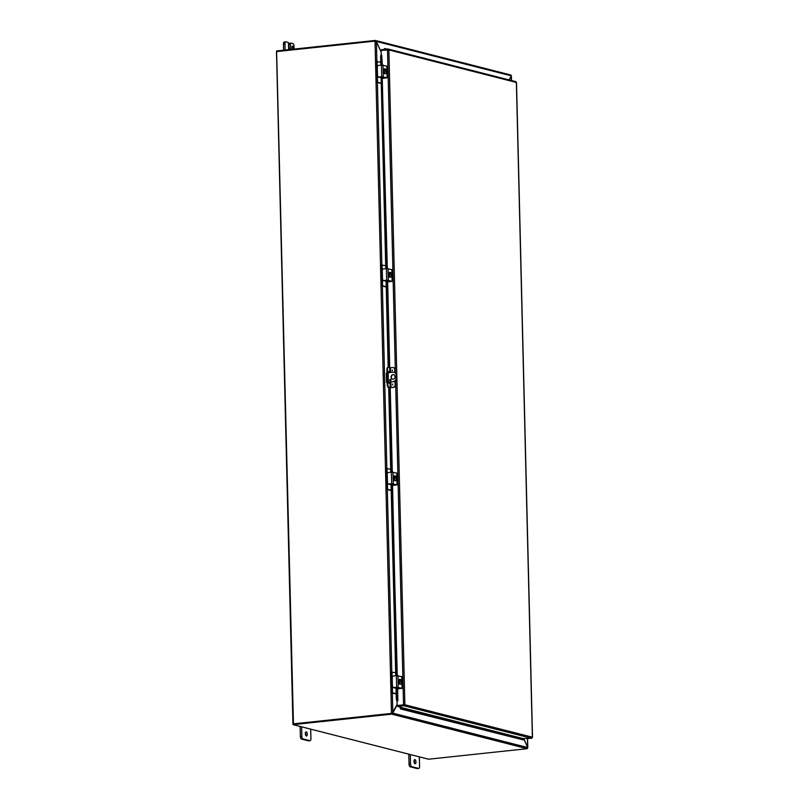 <?xml version="1.0" encoding="UTF-8"?>
<svg xmlns="http://www.w3.org/2000/svg" width="809" height="809" viewBox="0 0 809 809"><rect width="100%" height="100%" fill="white"/><g stroke="black" fill="none" stroke-linecap="round" stroke-linejoin="round"><path stroke-width="1.21" d="M419.345 756.86L419.578 766.325A2.366 1.112 -96.1 0 1 418.698 768.388A2.366 1.112 -96.1 0 1 418.506 768.378L411.72 766.639A2.366 1.112 -96.1 0 1 410.527 764.02L410.294 754.544M413.975 761.411A2.073 0.971 -96.1 0 1 414.744 759.6A2.073 0.971 -96.1 0 1 415.937 761.562A2.073 0.971 -96.1 0 1 415.189 763.726A2.073 0.971 -96.1 0 1 413.975 761.411M408.788 754.16L409.03 764.171A2.366 1.112 83.9 0 0 410.224 766.801L417.009 768.54A2.366 1.112 83.9 0 0 417.201 768.55A2.366 1.112 83.9 0 0 417.393 768.499M414.36 763.049A2.073 0.971 83.9 0 0 414.077 760.43M310.696 729.142L310.929 738.607A2.366 1.112 -96.1 0 1 310.049 740.68A2.366 1.112 -96.1 0 1 309.857 740.66L303.062 738.93A2.366 1.112 -96.1 0 1 301.868 736.301L301.646 726.836M305.327 733.692A2.073 0.971 -96.1 0 1 306.095 731.882A2.073 0.971 -96.1 0 1 307.278 733.844A2.073 0.971 -96.1 0 1 306.53 736.008A2.073 0.971 -96.1 0 1 305.327 733.692M300.129 726.452L300.372 736.463A2.366 1.112 83.9 0 0 301.565 739.092L308.36 740.822A2.366 1.112 83.9 0 0 308.553 740.842A2.366 1.112 83.9 0 0 308.735 740.781M305.701 735.341A2.073 0.971 83.9 0 0 305.428 732.721M387.208 382.596L386.56 382.384L387.177 382.212L386.48 373.111M388.411 382.081L393.589 381.646A3.549 3.084 -75.7 0 0 396.612 377.803L396.562 375.467A3.549 3.084 -75.7 0 0 394.317 372.362L393.983 372.271A3.549 3.084 104.3 0 0 393.022 372.211L388.148 372.727M396.612 377.803L396.279 377.722A3.549 3.084 104.3 0 1 393.245 381.565M396.279 377.722L396.562 375.467M393.983 372.271A3.549 3.084 104.3 0 1 396.228 375.386M393.194 379.229A2.366 2.063 104.3 0 1 391.141 376.377A2.366 2.063 104.3 0 1 395.197 377.034A2.366 2.063 104.3 0 1 393.194 379.229M390.332 379.381A0.738 0.647 104.3 0 1 390.969 380.27A0.738 0.647 104.3 0 1 389.705 380.068A0.738 0.647 104.3 0 1 390.332 379.381M393.589 381.646L388.441 382.202M390.696 379.461A0.738 0.647 -75.7 0 0 390.342 380.847M393.882 374.638A2.366 2.063 -75.7 0 0 392.719 379.219M291.928 47.428A1.487 0.698 -96.1 0 1 292.474 46.133A1.487 0.698 -96.1 0 1 293.323 47.539A1.487 0.698 -96.1 0 1 292.787 49.086A1.487 0.698 -96.1 0 1 291.928 47.428M285.102 50.047L284.95 43.898A2.366 1.112 -96.1 0 1 285.83 41.835A2.366 1.112 -96.1 0 1 286.022 41.846L287.862 42.321A1.183 0.556 -96.1 0 1 288.459 43.635L288.57 48.307A2.073 0.971 -96.1 0 0 288.823 49.652M290.785 43.13L289.48 43.271A1.183 0.556 83.9 0 0 289.389 43.261A1.183 0.556 83.9 0 0 288.944 44.303L290.441 44.141A1.183 0.556 -96.1 0 1 290.886 43.11A1.183 0.556 -96.1 0 1 290.977 43.11L292.818 43.585A2.366 1.112 -96.1 0 1 294.001 46.214L294.072 49.096M290.441 44.141L290.552 48.813A2.073 0.971 -96.1 0 1 290.512 49.47M284.525 42.007A2.366 1.112 83.9 0 0 284.333 41.997A2.366 1.112 83.9 0 0 283.453 44.06L283.605 50.209M289.025 49.632A2.073 0.971 83.9 0 0 289.056 48.975L288.944 44.303M509.154 79.889L511.288 75.824L510.873 75.015L511.288 75.824L376.367 41.411L381.15 51.998M375.275 41.077L375.386 40.45L376.104 41.441M276.617 51.614L276.597 50.957L375.184 40.45A1.001 0.87 -75.7 0 1 375.386 40.45L510.924 75.025M392.163 713.194L392.78 713.134L391.849 714.094L392.163 713.194M397.108 704.872L392.78 713.134L527.701 747.546L523.645 738.587M527.134 748.699L391.647 714.135L293.06 724.642L428.548 759.206L527.134 748.699A1.001 0.87 104.3 0 0 527.337 748.649L527.701 747.546M391.687 713.427L293.05 723.954L293.06 724.642M511.369 80.455L511.146 76.086M527.589 747.294L527.458 738.748M523.747 738.607L527.67 747.283M511.258 76.076L509.245 79.909M392.183 712.951L397.108 704.669M276.617 51.766L293.445 723.853L391.748 713.376L392.8 712.881L392.314 693.07M381.16 52.201L376.397 41.674L375.315 41.077L277.022 51.543M392.446 369.956L392.183 370.967M392.79 383.992L392.527 385.003M390.636 372.464L390.514 367.721L392.598 367.498A2.366 2.063 104.3 0 1 394.741 369.612L395.075 369.703A2.366 2.063 -75.7 0 0 393.407 367.589M390.514 367.721L388.583 367.417A2.366 1.112 -96.1 0 0 388.391 367.397L387.774 367.468A2.366 1.112 83.9 0 0 386.894 369.531L387.501 369.46A2.366 1.112 -96.1 0 1 388.391 367.397M395.439 384.902L395.105 384.821A2.366 2.063 104.3 0 1 393.083 387.38L393.427 387.46A2.366 2.063 -75.7 0 0 395.439 384.902L395.348 380.837M395.146 372.727L395.075 369.703M393.427 387.46L389.635 387.663L393.083 387.38M389.068 387.299A2.366 1.112 -96.1 0 1 387.875 384.669L387.501 369.46M387.875 384.669L387.258 384.73A2.366 1.112 83.9 0 0 388.451 387.359M387.258 384.73L386.894 369.531M389.776 382.05A1.476 0.698 -96.1 0 1 389.23 383.244A1.476 0.698 -96.1 0 1 388.36 381.595L388.148 372.828A1.476 0.698 -96.1 0 1 388.704 371.533A1.476 0.698 -96.1 0 1 389.493 372.585M395.105 384.821L395.014 381.1M394.944 377.914L394.883 375.477M394.812 372.534L394.741 369.612M388.876 372.646A1.476 0.698 83.9 0 0 388.411 371.725M388.907 383.122A1.476 0.698 83.9 0 0 389.159 382.121M387.096 49.086L384.609 48.56L384.002 49.42M384.7 49.349L385.215 48.611M381.009 55.002L380.594 56.215L381.676 54.951L381.009 55.002M381.929 64.983L381.686 54.961L382.344 64.973M381.261 56.165L381.474 65.013M381.767 76.875L386.449 268.517M386.742 280.379L388.866 367.488M389.362 387.592L391.425 472.031M391.708 483.893L396.4 675.535M396.683 687.407L396.976 699.138L396.309 699.188L396.794 700.786L397.462 700.736L396.976 699.138M397.057 700.847L397.886 700.756L397.007 700.847L397.128 705.529L403.529 704.841L395.601 380.584M401.355 708.815L523.16 739.891L523.585 738.688L400.425 707.268L399.818 707.46L400.748 709.008L401.355 708.815L400.425 707.288L399.818 707.471A1.001 0.87 -75.7 0 1 399.838 706.995M523.16 739.891L400.748 709.008M380.594 56.215L380.817 65.074M381.1 76.946L385.782 268.588M386.075 280.45L388.199 367.417M388.31 371.887L388.33 372.706M388.694 387.42L390.757 472.102M391.05 483.964L395.732 675.606M396.026 687.478L396.309 699.188M400.425 707.268L523.585 738.688M404.106 704.811L397.512 705.731L397.532 706.419L403.934 705.741L404.874 704.679L397.128 705.529M397.532 706.419L400.667 706.904M404.611 704.71L532.383 737.201L531.624 738.304L523.585 738.566M397.886 700.756L397.593 688.914M381.231 54.992L381.11 50.391L388.866 49.925L387.875 49.005L381.484 49.693L381.494 50.35M515.576 81.578L388.168 49.036L387.895 49.703M515.778 81.578L516.375 82.447L388.866 49.925L404.874 704.679M403.913 705.043L403.934 705.741L531.624 738.304M379.138 77.158L379.714 77.3A1.183 1.031 104.3 0 1 379.724 77.088M379.714 77.31L381.13 77.947M377.166 61.262L376.215 61.595L380.736 62.162M377.085 61.504L377.206 66.783A1.183 1.031 -75.7 0 0 377.318 67.248M376.863 82.407L377.581 81.992L376.863 82.407L381.261 83.529M377.722 82.316L381.251 83.216M376.721 82.093L376.6 77.108A2.366 2.063 104.3 0 1 377.5 75.035M377.166 68.33A2.366 2.063 104.3 0 1 376.337 66.581L376.215 61.595M377.53 76.238A1.183 1.031 -75.7 0 0 377.449 76.724L377.581 81.992M385.842 77.704L382.212 78.261L382 76.855M377.479 74.691L376.246 74.286L377.5 74.873L377.277 65.741L381.423 65.013L381.717 76.713L387.278 77.795L382.758 78.392M378.127 77.209L377.156 74.155M377.803 77.128L381.717 76.713M377.328 67.734L376.114 69.018L376.246 74.286M385.853 77.886L382.637 76.885L378.278 77.249M386.854 66.196L381.423 65.013M383.82 72.011A1.335 0.627 -96.1 0 1 383.779 70.1M386.672 69.443L386.985 69.412A3.054 2.66 104.3 0 1 387.005 69.443L387.086 72.881A3.054 2.66 104.3 0 1 387.066 72.921L386.247 72.881M386.662 69.352A3.054 2.66 -75.7 0 0 386.641 69.321L386.156 69.261A2.508 1.699 -35.4 0 1 386.115 70.049A1.78 0.829 83.9 0 0 386.166 71.809A1.78 0.829 83.9 0 0 386.753 72.79L386.742 72.436A1.416 0.667 -96.1 0 1 386.196 70.949A1.416 0.667 -96.1 0 1 386.672 69.716L386.662 69.352A1.78 0.829 83.9 0 0 386.115 70.049A2.508 1.699 -35.4 0 1 385.701 70.889A2.508 2.083 -134 0 1 386.237 72.77L386.732 72.83A3.054 2.66 -75.7 0 0 386.753 72.79L386.247 73.002M386.581 72.264L386.52 69.807M387.086 72.881A1.78 0.829 83.9 0 0 387.622 72.213A2.508 1.699 144.6 0 1 387.622 72.213A1.78 0.829 83.9 0 0 387.592 70.423A1.78 0.829 83.9 0 0 387.38 69.887A1.78 0.829 83.9 0 0 387.005 69.443L387.127 69.513A2.508 2.083 46 0 1 387.299 69.756M387.622 72.213L387.622 72.213A1.78 0.829 83.9 0 0 387.632 72.183A2.508 1.699 144.6 0 1 387.218 73.022L387.066 72.921M387.218 73.022L386.237 72.77M386.924 72.537A1.416 0.667 83.9 0 0 387.4 71.303A1.416 0.667 83.9 0 0 386.854 69.817M387.015 69.807A1.416 0.667 -96.1 0 1 387.551 71.293A1.416 0.667 -96.1 0 1 387.076 72.517M384.851 72.911L384.315 71.04L385.701 70.889M384.315 71.04L384.76 69.402L386.156 69.261M385.347 73.72A2.457 1.153 -96.1 0 1 385.145 73.781A2.457 1.153 -96.1 0 1 383.709 71.03A2.457 1.153 -96.1 0 1 384.619 68.886A2.457 1.153 -96.1 0 1 384.831 68.896M386.217 73.123A2.457 1.153 -96.1 0 1 385.559 73.73A2.457 1.153 -96.1 0 1 384.123 70.99A2.457 1.153 -96.1 0 1 385.033 68.836A2.457 1.153 -96.1 0 1 385.812 69.291M384.113 280.662L384.69 280.814A1.183 1.031 104.3 0 1 384.7 280.602M384.69 280.814L386.095 281.451M382.141 264.776L381.191 265.109L385.711 265.665M382.05 265.018L382.182 270.287A1.183 1.031 -75.7 0 0 382.283 270.762M381.838 285.911L382.556 285.506L381.838 285.911L386.237 287.033M382.697 285.82L386.227 286.72M381.686 285.597L381.565 280.612A2.366 2.063 104.3 0 1 382.475 278.549M382.141 271.834A2.366 2.063 104.3 0 1 381.312 270.095L381.191 265.109M382.505 279.742A1.183 1.031 -75.7 0 0 382.424 280.238L382.556 285.506M390.818 281.208L387.187 281.775L386.975 280.359M382.455 278.205L381.211 277.79L382.475 278.387L382.252 269.245L386.399 268.527L386.682 280.217L392.254 281.31L387.733 281.896M383.102 280.723L382.121 277.669M382.778 280.632L386.682 280.217M382.303 271.248L381.09 272.532L381.211 277.79M390.818 281.401L387.612 280.389L383.254 280.753M391.829 269.7L386.399 268.527M388.795 275.515A1.335 0.627 -96.1 0 1 388.745 273.614M391.637 272.957L391.95 272.916A3.054 2.66 104.3 0 1 391.981 272.957L392.062 276.395A3.054 2.66 104.3 0 1 392.041 276.425L391.222 276.395M391.637 272.866A3.054 2.66 -75.7 0 0 391.617 272.835L391.121 272.764A2.508 1.699 -35.4 0 1 391.091 273.563A1.78 0.829 83.9 0 0 391.141 275.313A1.78 0.829 83.9 0 0 391.718 276.304L391.718 275.94A1.416 0.667 -96.1 0 1 391.172 274.453A1.416 0.667 -96.1 0 1 391.647 273.23L391.637 272.866A1.78 0.829 83.9 0 0 391.091 273.563A2.508 1.699 -35.4 0 1 390.676 274.403A2.508 2.083 -134 0 1 391.212 276.273L391.698 276.344A3.054 2.66 -75.7 0 0 391.718 276.304L391.222 276.516M391.546 275.768L391.495 273.321M392.062 276.395A1.78 0.829 83.9 0 0 392.598 275.727A2.508 1.699 144.6 0 1 392.598 275.727A1.78 0.829 83.9 0 0 392.567 273.938A1.78 0.829 83.9 0 0 392.345 273.402A1.78 0.829 83.9 0 0 391.981 272.957L392.102 273.017A2.508 2.083 46 0 1 392.274 273.27M392.598 275.727L392.598 275.727A1.78 0.829 83.9 0 0 392.608 275.697A2.508 1.699 144.6 0 1 392.193 276.526L392.041 276.425M392.193 276.526L391.212 276.273M391.9 276.051A1.416 0.667 83.9 0 0 392.375 274.817A1.416 0.667 83.9 0 0 391.829 273.331M391.991 273.311A1.416 0.667 -96.1 0 1 392.527 274.797A1.416 0.667 -96.1 0 1 392.052 276.031M389.827 276.425L389.291 274.544L390.676 274.403M389.291 274.544L389.736 272.916L391.121 272.764M390.322 277.224A2.457 1.153 -96.1 0 1 390.12 277.285A2.457 1.153 -96.1 0 1 388.674 274.544A2.457 1.153 -96.1 0 1 389.594 272.39A2.457 1.153 -96.1 0 1 389.807 272.411M391.192 276.638A2.457 1.153 -96.1 0 1 390.535 277.244A2.457 1.153 -96.1 0 1 389.089 274.494A2.457 1.153 -96.1 0 1 390.009 272.35A2.457 1.153 -96.1 0 1 390.787 272.805M389.089 484.176L389.665 484.318A1.183 1.031 104.3 0 1 389.675 484.116M389.665 484.328L391.071 484.965M387.117 468.28L386.166 468.613L390.686 469.18M387.026 468.522L387.157 473.801A1.183 1.031 -75.7 0 0 387.258 474.266M386.803 489.425L387.531 489.02L386.803 489.425L391.212 490.547M387.673 489.334L391.202 490.234M386.662 489.111L386.54 484.126A2.366 2.063 104.3 0 1 387.45 482.053M387.117 475.348A2.366 2.063 104.3 0 1 386.287 473.599L386.166 468.613M387.481 483.256A1.183 1.031 -75.7 0 0 387.4 483.742L387.531 489.02M395.793 484.722L392.153 485.279L391.95 483.873M392.557 485.37L396.845 675.505M387.43 481.709L386.186 481.304L387.45 481.891L387.228 472.759L391.374 472.031L391.657 483.731L397.229 484.824L392.709 485.41M388.077 484.227L387.096 481.173M387.754 484.146L391.657 483.731M387.268 474.752L386.065 476.036L386.186 481.304M395.793 484.904L392.587 483.903L388.219 484.267M396.804 473.214L391.374 472.031M393.771 479.029A1.335 0.627 -96.1 0 1 393.72 477.118M396.612 476.461L396.926 476.43A3.054 2.66 104.3 0 1 396.956 476.461L397.037 479.899A3.054 2.66 104.3 0 1 397.017 479.939L396.198 479.899M396.612 476.38A3.054 2.66 -75.7 0 0 396.592 476.339L396.097 476.279A2.508 1.699 -35.4 0 1 396.066 477.077A1.78 0.829 83.9 0 0 396.107 478.827A1.78 0.829 83.9 0 0 396.693 479.818L396.683 479.454A1.416 0.667 -96.1 0 1 396.147 477.967A1.416 0.667 -96.1 0 1 396.622 476.734L396.612 476.38A1.78 0.829 83.9 0 0 396.066 477.077A2.508 1.699 -35.4 0 1 395.652 477.907A2.508 2.083 -134 0 1 396.188 479.788L396.673 479.848A3.054 2.66 -75.7 0 0 396.693 479.818M396.521 479.282L396.461 476.825M397.583 479.201A2.508 1.699 144.6 0 1 397.573 479.231A1.78 0.829 83.9 0 0 397.583 479.201A1.78 0.829 83.9 0 0 397.532 477.452A1.78 0.829 83.9 0 0 397.32 476.906A1.78 0.829 83.9 0 0 396.956 476.461M397.037 479.899A1.78 0.829 83.9 0 0 397.573 479.231A2.508 1.699 144.6 0 1 397.168 480.04L397.017 479.939M397.168 480.04L396.188 479.788M396.865 479.555A1.416 0.667 83.9 0 0 397.34 478.331A1.416 0.667 83.9 0 0 396.804 476.835M396.956 476.825A1.416 0.667 -96.1 0 1 397.502 478.311A1.416 0.667 -96.1 0 1 397.027 479.545M394.792 479.939L394.266 478.058L395.652 477.907M394.266 478.058L394.711 476.43L396.097 476.279M395.298 480.738A2.457 1.153 -96.1 0 1 395.085 480.799A2.457 1.153 -96.1 0 1 393.649 478.048A2.457 1.153 -96.1 0 1 394.57 475.904A2.457 1.153 -96.1 0 1 394.782 475.925M396.167 480.142A2.457 1.153 -96.1 0 1 395.51 480.758A2.457 1.153 -96.1 0 1 394.064 478.008A2.457 1.153 -96.1 0 1 394.984 475.854A2.457 1.153 -96.1 0 1 395.753 476.319M394.064 687.68L394.64 687.832A1.183 1.031 104.3 0 1 394.65 687.62M394.64 687.832L396.046 688.479M392.082 671.794L391.141 672.127L395.662 672.694M392.001 672.036L392.132 677.305A1.183 1.031 -75.7 0 0 392.234 677.78M391.778 692.939L392.507 692.524L391.778 692.939L396.188 694.061M392.648 692.838L396.177 693.738M391.637 692.615L391.516 687.64A2.366 2.063 104.3 0 1 392.426 685.567M392.092 678.862A2.366 2.063 104.3 0 1 391.263 677.113L391.141 672.127M392.456 686.76A1.183 1.031 -75.7 0 0 392.375 687.256L392.507 692.524M400.768 688.226L397.128 688.793L396.926 687.387M392.395 685.223L391.162 684.819L392.416 685.405L392.193 676.263L396.349 675.545L396.632 687.235L402.204 688.328L397.674 688.924M393.053 687.741L392.072 684.687M392.729 687.66L396.632 687.235M392.244 678.266L391.03 679.55L391.162 684.819M400.768 688.419L397.563 687.417L393.194 687.771M401.78 676.718L396.349 675.545M398.746 682.533A1.335 0.627 -96.1 0 1 398.695 680.632M401.588 679.975L401.901 679.934A3.054 2.66 104.3 0 1 401.921 679.975L402.012 683.413A3.054 2.66 104.3 0 1 401.992 683.443L401.163 683.413M401.588 679.884A3.054 2.66 -75.7 0 0 401.567 679.853A1.78 0.829 83.9 0 0 401.042 680.581A1.78 0.829 83.9 0 0 401.082 682.341A1.78 0.829 83.9 0 0 401.668 683.322L401.658 682.968A1.416 0.667 -96.1 0 1 401.122 681.471A1.416 0.667 -96.1 0 1 401.598 680.248L401.072 679.793A2.508 1.699 -35.4 0 1 401.042 680.581A2.508 1.699 -35.4 0 1 400.627 681.421A2.508 2.083 -134 0 1 401.163 683.302L401.648 683.362A3.054 2.66 -75.7 0 0 401.668 683.322M401.497 682.796L401.436 680.339M402.558 682.715A2.508 1.699 144.6 0 1 402.548 682.745A1.78 0.829 83.9 0 0 402.558 682.715A1.78 0.829 83.9 0 0 402.508 680.956A1.78 0.829 83.9 0 0 402.295 680.42A1.78 0.829 83.9 0 0 401.921 679.975M402.012 683.413A1.78 0.829 83.9 0 0 402.548 682.745A2.508 1.699 144.6 0 1 402.134 683.544L401.992 683.443M402.134 683.544L401.163 683.302M401.84 683.069A1.416 0.667 83.9 0 0 402.316 681.835A1.416 0.667 83.9 0 0 401.78 680.349M401.931 680.329A1.416 0.667 -96.1 0 1 402.478 681.825A1.416 0.667 -96.1 0 1 402.002 683.049M399.767 683.443L399.242 681.562L400.627 681.421M399.242 681.562L399.686 679.934L401.072 679.793M400.263 684.242A2.457 1.153 -96.1 0 1 400.061 684.313A2.457 1.153 -96.1 0 1 398.625 681.562A2.457 1.153 -96.1 0 1 399.545 679.408A2.457 1.153 -96.1 0 1 399.757 679.429M401.143 683.656A2.457 1.153 -96.1 0 1 400.475 684.262A2.457 1.153 -96.1 0 1 399.039 681.512A2.457 1.153 -96.1 0 1 399.959 679.368A2.457 1.153 -96.1 0 1 400.728 679.823M418.506 768.378L417.009 768.54M410.224 766.801L411.72 766.639M410.527 764.02L409.03 764.171M309.857 740.66L308.36 740.822M301.565 739.092L303.062 738.93M301.868 736.301L300.372 736.463M283.453 44.06L284.95 43.898M290.552 48.813L289.056 48.975M376.397 41.674L376.873 61.292M377.206 74.62L377.216 75.318M377.398 82.538L381.848 264.796M382.172 278.134L382.192 278.832M382.374 286.052L386.823 468.31M387.147 481.638L387.167 482.336M387.339 489.556L391.799 671.824M392.122 685.152L392.143 685.85M391.465 713.407L375.032 41.097M389.321 367.599L387.653 281.896L389.827 372.544M390.059 382.02L390.201 387.582M391 387.602L390.858 381.939M390.828 380.564L390.808 379.552M397.462 700.736L397.168 688.803M391.869 472.001L389.817 387.693M386.904 268.487L382.252 78.271M382.212 78.261L387.319 268.487M390.231 387.733L392.294 472.001M392.153 485.279L397.27 675.505M395.409 372.929L387.511 49.703M532.383 737.201L516.375 82.447M383.314 76.744L383.031 65.044M386.854 66.025L386.935 69.412M387.026 73.043L387.137 77.715M388.29 280.258L388.007 268.558M391.829 269.528L391.91 272.926M392.001 276.547L392.112 281.229M393.265 483.762L392.982 472.072M396.804 473.043L396.885 476.43M396.966 480.061L397.088 484.733M398.24 687.276L397.957 675.576M401.77 676.557L401.861 679.944M401.942 683.565L402.063 688.247M417.201 768.55L418.698 768.388M308.553 740.842L310.049 740.68M386.56 382.384L386.328 373.03M289.389 43.261L290.886 43.11M284.333 41.997L285.83 41.835M511.379 75.925L511.49 80.485M527.579 738.738L527.792 747.567M292.929 723.994L276.496 51.695M532.504 737.333L516.496 82.457M376.327 61.353L377.186 61.262M387.278 77.795L387.167 73.022M387.076 69.453L386.995 66.105M381.292 264.856L382.161 264.765M392.254 281.31L392.143 276.536M392.052 272.967L391.971 269.609M386.267 468.371L387.137 468.28M397.229 484.824L397.118 480.04M397.027 476.481L396.946 473.123M391.243 671.885L392.112 671.783M402.204 688.328L402.083 683.554M402.002 679.985L401.921 676.637"/></g></svg>
